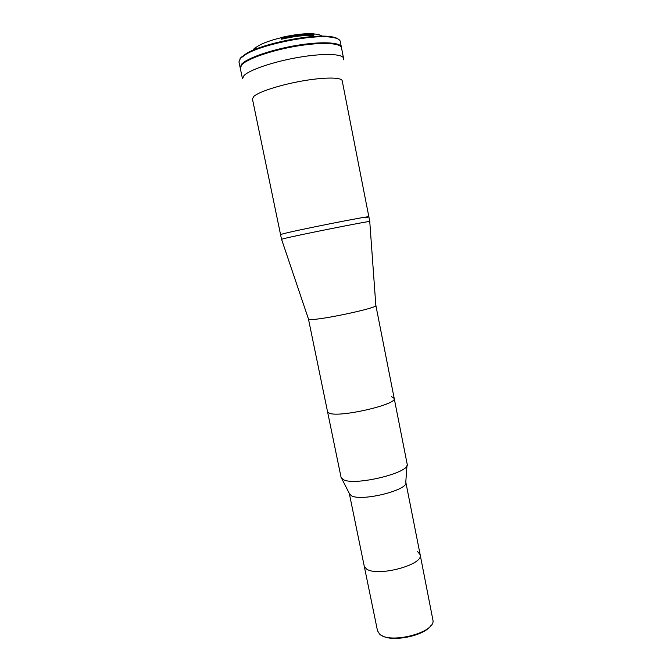 <?xml version="1.0" encoding="UTF-8"?>
<svg xmlns="http://www.w3.org/2000/svg" width="672" height="672" viewBox="0 0 672 672"><rect width="100%" height="100%" fill="white"/><g stroke="black" fill="none" stroke-linecap="round" stroke-linejoin="round"><path stroke-width="1.01" d="M417.539 551.51L420.16 554.677C424.108 564.9 376.152 577.466 366.164 568.68L364.199 565.967L377.496 630.731L379.571 634.032C389.222 644.213 433.852 633.192 433.079 620.928L420.16 554.677C424.108 564.9 376.152 577.466 366.164 568.68L364.199 565.967L349.322 493.525L351.162 495.583C360.755 502.043 409.307 489.997 405.804 482.135L420.16 554.677M430.844 625.657C424.334 635.897 391.818 642.449 381.856 635.536M313.278 33.701L313.211 33.65C304.483 33.373 294.034 34.608 281.862 37.346L281.887 38.035C294.344 35.23 305.038 33.961 313.958 34.238L313.278 33.701M282.173 38.884L281.518 39.211C294.025 36.33 304.702 35.07 313.538 35.406L313.513 34.885M313.555 33.919C317.898 34.205 320.67 34.952 321.88 36.17M254.73 49.526L254.47 48.233L255.452 47.855C259.879 44.234 268.456 40.841 281.207 37.682L281.862 37.372M253.924 49.862L253.924 49.064L252.848 50.316M239.954 58.884L241.055 57.397L246.49 53.424C262.643 43.588 311.354 33.768 330.061 36.574C334.034 37.061 336.748 37.892 338.192 39.077M341.376 47.124L340.259 41.404C339.814 39.312 336.697 37.901 330.893 37.178C311.909 34.339 262.349 44.327 245.952 54.298L240.442 58.321L238.955 61.832L240.139 67.536L241.643 64.117C247.262 58.052 271.505 49.619 296.352 45.452C321.224 41.236 340.687 42.227 341.376 47.124L341.418 47.452M282.156 38.858L282.022 38.707C294.479 35.91 305.172 34.642 314.093 34.91L313.564 35.137M314.093 34.91L313.958 34.238M282.022 38.707L281.887 38.035M254.47 48.233L253.924 49.064M253.243 49.778L254.52 48.149M368.869 216.838L342.208 80.8C341.72 77.204 324.618 77.07 302.694 80.9C280.795 84.689 259.199 91.602 253.924 96.281L252.428 98.902L281.534 239.333L283.416 238.745C294.882 235.67 372.918 220.139 369.793 221.533L368.869 216.838C371.952 215.191 293.857 230.672 282.433 233.99L280.568 234.646L282.433 233.99C293.857 230.672 371.952 215.191 368.869 216.838L365.652 217.846M343.358 59.808L343.568 58.372C342.938 53.777 323.56 53.071 298.738 57.33C273.932 61.538 249.682 69.754 244.012 75.524L242.474 78.758L240.274 68.183L241.786 64.781C247.405 58.733 271.648 50.316 296.486 46.141C321.359 41.924 340.813 42.899 341.502 47.779L343.568 58.372M407.106 463.865L407.148 464.016C411.18 472.525 354.026 486.486 343.123 479.514L341.065 477.338L327.566 411.81L329.49 413.28L327.566 411.81L308.456 319.049L310.187 319.494C320.023 320.326 378.731 307.734 375.866 305.458L394.195 398.37C397.748 404.334 339.965 417.732 329.49 413.28C339.965 417.732 397.748 404.334 394.195 398.37L407.148 464.016M391.415 396.665L394.195 398.37M281.518 39.211L281.207 37.682M255.452 47.855L255.713 49.132M246.49 53.424L245.952 54.298M330.061 36.574L330.893 37.178M313.32 35.33L313.228 34.877M405.787 482.042L406.997 465.368M349.306 493.433L341.72 478.531M375.833 305.382L369.76 221.575M308.456 318.973L281.576 239.35"/></g></svg>
